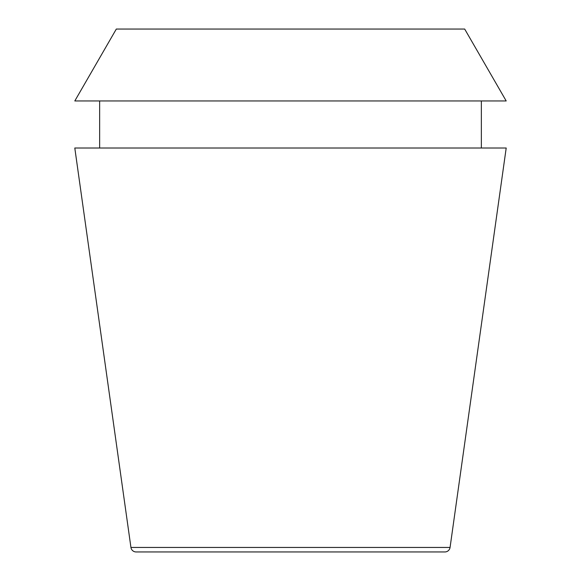 <?xml version="1.0" encoding="UTF-8"?>
<svg xmlns="http://www.w3.org/2000/svg" width="581" height="581" viewBox="0 0 581 581"><rect width="100%" height="100%" fill="white"/><g stroke="black" fill="none" stroke-linecap="round" stroke-linejoin="round"><path stroke-width="0.87" d="M444.886 551.95A5.229 5.229 0 0 0 450.064 547.447L130.936 547.447A5.229 5.229 0 0 0 136.114 551.95L444.886 551.95L136.114 551.95M450.064 547.447L506.204 148.01L74.796 148.01L130.936 547.447M99.641 100.949L99.641 148.01M481.358 100.949L481.358 148.01M464.684 29.05L116.316 29.05L74.804 100.949L506.196 100.949L464.684 29.05"/></g></svg>
